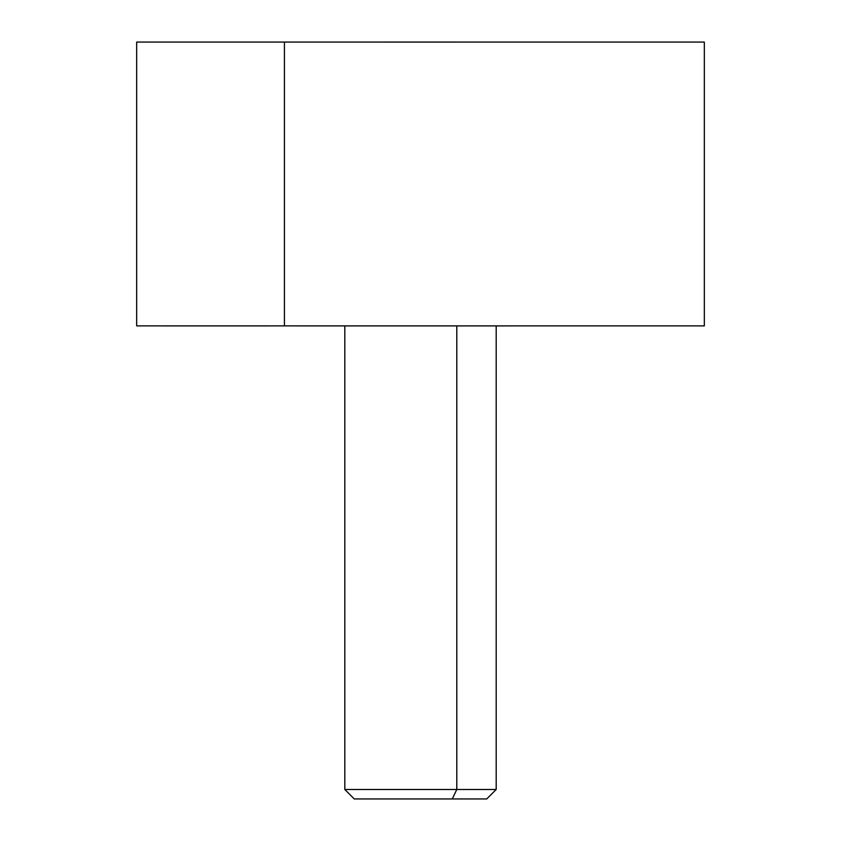 <?xml version="1.0" encoding="UTF-8"?>
<svg xmlns="http://www.w3.org/2000/svg" width="841" height="841" viewBox="0 0 841 841"><rect width="100%" height="100%" fill="white"/><g stroke="black" fill="none" stroke-linecap="round" stroke-linejoin="round"><path stroke-width="1.26" d="M136.673 42.071L284.426 42.071L284.426 325.887L136.673 325.887L136.673 42.071M284.426 42.071L704.327 42.071L704.327 325.887L284.426 325.887L284.426 42.071L556.574 42.071M284.426 325.887L165.057 325.909M388.752 798.95L452.248 798.95L456.789 789.489L452.248 798.95L486.729 798.95L496.19 789.489L456.789 789.489L456.789 325.909L456.789 789.489L344.81 789.489L496.19 789.489L496.19 325.909M298.04 325.909L542.96 325.887M452.248 798.95L354.271 798.95L344.81 789.489L344.81 325.909M456.789 42.05L384.211 42.05"/></g></svg>

